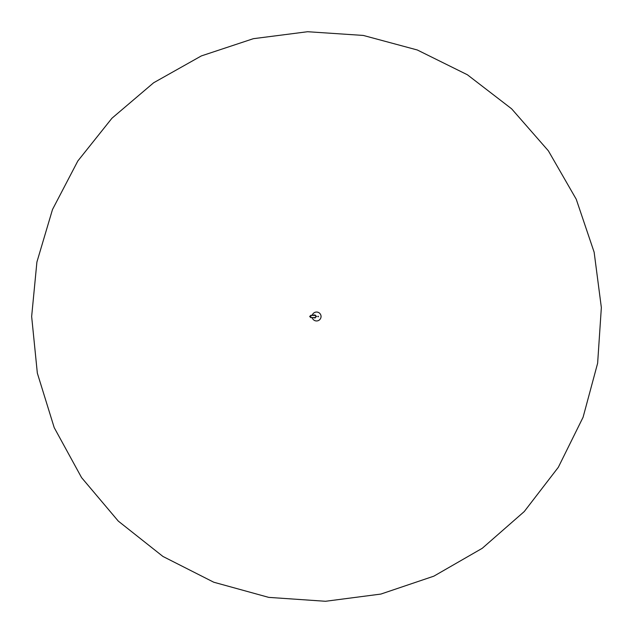 <?xml version="1.0" encoding="UTF-8"?>
<svg xmlns="http://www.w3.org/2000/svg" width="633" height="633" viewBox="0 0 633 633"><rect width="100%" height="100%" fill="white"/><g stroke="black" fill="none" stroke-linecap="round" stroke-linejoin="round"><path stroke-width="0.95" d="M318.138 316.856L318.446 316.318L317.829 316.318L318.138 316.856M315.02 317.624L316.563 316.5L315.028 314.965L310.819 315.345L310.819 317.624L315.02 317.624L316.136 316.5L315.02 315.376L310.819 315.376L315.028 315.416L316.104 316.5L315.028 317.584L310.827 317.584L310.827 315.416M316.547 316.5L315.028 314.965L313.992 315.353L315.028 314.981M315.028 318.019L313.992 317.647L315.028 318.035L316.136 316.5M313.81 315.416L310.819 315.345L309.679 316.5L310.819 317.655L315.012 317.655M312.227 315.353A4.494 4.494 0 0 1 321.058 316.5A4.494 4.494 0 0 1 312.227 317.647M310.819 317.624L314.933 317.655M313.833 315.376L314.933 315.345M310.819 315.345L309.679 316.5L310.819 317.655M31.65 316.5L36.904 262.046L52.499 209.515L77.835 160.98L111.962 118.221L153.629 82.773L201.349 55.918L253.358 38.684L307.622 31.721L363.31 35.44L417.305 49.983L467.376 74.757L511.614 108.805L548.36 150.812L576.236 199.229L594.142 252.203L601.35 307.551L597.631 363.239L583.088 417.234L558.314 467.304L524.266 511.543L482.259 548.297L433.842 576.165L380.868 594.07L325.52 601.279L268.724 597.378L213.748 582.218L162.926 556.447L118.292 521.109L81.57 477.606L54.209 427.623L37.339 373.138L31.65 316.5"/></g></svg>
